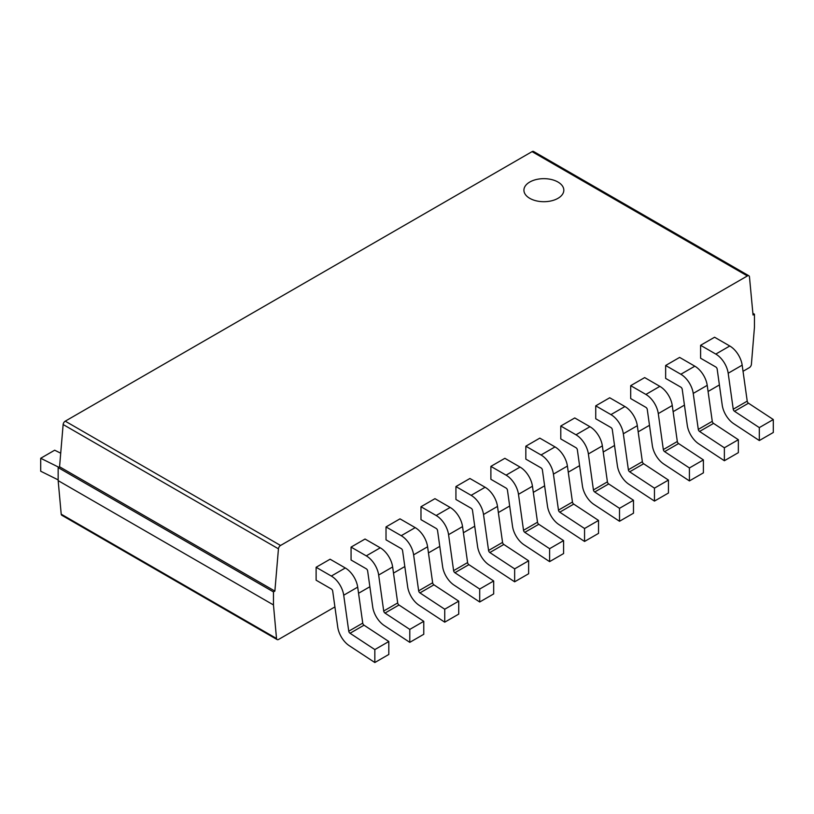 <?xml version="1.0" encoding="UTF-8"?>
<svg xmlns="http://www.w3.org/2000/svg" width="814" height="814" viewBox="0 0 814 814"><rect width="100%" height="100%" fill="white"/><g stroke="black" fill="none" stroke-linecap="round" stroke-linejoin="round"><path stroke-width="1.22" d="M557.977 182.041A19.943 11.518 180 0 1 563.817 190.181A19.943 11.518 180 0 1 551.505 200.824A19.943 11.518 180 0 1 529.761 198.331A19.943 11.518 180 0 1 523.921 190.181A19.943 11.518 180 0 1 529.761 182.041A19.943 11.518 180 0 1 557.977 182.041M276.516 638.491L273.463 604.934L273.463 591.9L274.878 591.086L59.564 466.778L58.16 467.592L58.16 480.626L61.213 514.183A2.991 1.73 120 0 0 61.813 515.262L277.116 639.57A2.991 1.73 -60 0 1 276.516 638.491L61.213 514.183M273.463 591.9L58.16 467.592M273.463 604.934L58.16 480.626M334.91 606.918L278.612 639.417A2.991 1.73 -60 0 1 277.116 639.57M274.878 591.086L278.449 548.829A2.991 1.73 -60 0 1 280.545 545.472L747.374 275.946A2.93 1.689 -60 0 1 748.88 275.783A2.93 1.689 -60 0 1 749.47 276.882L753.042 315.018L754.456 314.204L754.456 327.238L751.403 364.316A2.92 1.689 -60 0 1 749.307 367.674L743.029 371.296M719.393 384.941L708.078 391.473M684.442 405.118L673.127 411.65M649.491 425.305L638.176 431.837M614.539 445.482L603.215 452.014M579.578 465.659L568.264 472.191M544.627 485.836L533.312 492.368M509.676 506.023L498.361 512.555M474.725 526.2L463.41 532.732M439.774 546.377L428.459 552.909M404.823 566.554L393.498 573.097M369.871 586.741L358.547 593.274M754.456 314.204L752.879 313.298M748.88 275.783L533.567 151.475A2.93 1.689 120 0 0 532.061 151.638L65.242 421.164A2.991 1.73 120 0 0 63.136 424.521L59.564 466.778M747.374 275.946L532.061 151.638M278.449 548.829L63.136 424.521M58.16 479.884L40.7 471.214L40.7 458.272L58.771 467.246M60.714 453.195L54.68 450.203L40.7 458.272M316.117 580.199L316.117 567.277L330.097 559.208L345.299 567.979A17.796 10.277 -120 0 1 357.692 587.138L362.739 623.117A1.974 1.14 60 0 0 364.021 625.193L388.817 641.513L388.817 654.456L374.837 662.525L349.257 645.695A17.796 10.277 60 0 1 337.739 627.075L332.692 591.096A1.974 1.14 -120 0 0 331.318 588.97L316.117 580.199M316.117 567.277L331.318 576.058A17.796 10.277 60 0 1 343.712 595.217L348.758 631.196A1.974 1.14 -120 0 0 350.04 633.261L374.837 649.582L388.817 641.513M374.837 649.582L374.837 662.525M351.068 560.012L351.068 547.1L365.048 539.031L380.25 547.802A17.796 10.277 -120 0 1 392.643 566.961L397.69 602.94A1.974 1.14 60 0 0 398.972 605.006L423.768 621.326L423.768 634.279L409.788 642.348L384.208 625.518A17.796 10.277 60 0 1 372.7 606.898L367.643 570.919A1.974 1.14 -120 0 0 366.269 568.793L351.068 560.012M351.068 547.1L366.269 555.87A17.796 10.277 60 0 1 378.663 575.04L383.709 611.009A1.974 1.14 -120 0 0 384.991 613.084L409.788 629.405L423.768 621.326M409.788 629.405L409.788 642.348M386.019 539.835L386.019 526.923L400 518.844L415.201 527.625A17.796 10.277 -120 0 1 427.594 546.784L432.641 582.763A1.974 1.14 60 0 0 433.923 584.828L458.73 601.149L458.73 614.102L444.739 622.171L419.159 605.331A17.796 10.277 60 0 1 407.651 586.711L402.594 550.742A1.974 1.14 -120 0 0 401.221 548.605L386.019 539.835M386.019 526.923L401.221 535.693A17.796 10.277 60 0 1 413.614 554.853L418.661 590.832A1.974 1.14 -120 0 0 419.943 592.897L444.739 609.218L458.73 601.149M444.739 609.218L444.739 622.171M420.98 519.658L420.98 506.735L434.961 498.667L450.152 507.448A17.796 10.277 -120 0 1 462.545 526.607L467.592 562.576A1.974 1.14 60 0 0 468.874 564.651L493.681 580.972L493.681 593.915L479.7 601.994L454.11 585.154A17.796 10.277 60 0 1 442.602 566.534L437.556 530.555A1.974 1.14 -120 0 0 436.172 528.428L420.98 519.658M420.98 506.735L436.172 515.516A17.796 10.277 60 0 1 448.565 534.676L453.612 570.655A1.974 1.14 -120 0 0 454.894 572.72L479.7 589.041L493.681 580.972M479.7 589.041L479.7 601.994M455.932 499.47L455.932 486.558L469.912 478.49L485.113 487.26A17.796 10.277 -120 0 1 497.496 506.42L502.553 542.399A1.974 1.14 60 0 0 503.825 544.464L528.632 560.795L528.632 573.738L514.652 581.807L489.072 564.977A17.796 10.277 60 0 1 477.553 546.357L472.507 510.378A1.974 1.14 -120 0 0 471.133 508.251L455.932 499.47M455.932 486.558L471.133 495.339A17.796 10.277 60 0 1 483.516 514.499L488.573 550.468A1.974 1.14 -120 0 0 489.845 552.543L514.652 568.864L528.632 560.795M514.652 568.864L514.652 581.807M490.883 479.293L490.883 466.381L504.863 458.313L520.065 467.083A17.796 10.277 -120 0 1 532.458 486.243L537.505 522.222A1.974 1.14 60 0 0 538.787 524.287L563.583 540.608L563.583 553.561L549.603 561.629L524.023 544.79A17.796 10.277 60 0 1 512.505 526.18L507.458 490.201A1.974 1.14 -120 0 0 506.084 488.074L490.883 479.293M490.883 466.381L506.084 475.152A17.796 10.277 60 0 1 518.477 494.312L523.524 530.29A1.974 1.14 -120 0 0 524.796 532.356L549.603 548.687L563.583 540.608M549.603 548.687L549.603 561.629M525.834 459.116L525.834 446.204L539.814 438.125L555.016 446.906A17.796 10.277 -120 0 1 567.409 466.066L572.456 502.045A1.974 1.14 60 0 0 573.738 504.11L598.534 520.431L598.534 533.374L584.554 541.452L558.974 524.613A17.796 10.277 60 0 1 547.456 505.993L542.409 470.024A1.974 1.14 -120 0 0 541.035 467.887L525.834 459.116M525.834 446.204L541.035 454.975A17.796 10.277 60 0 1 553.428 474.135L558.475 510.113A1.974 1.14 -120 0 0 559.757 512.179L584.554 528.5L598.534 520.431M584.554 528.5L584.554 541.452M560.785 438.939L560.785 426.017L574.765 417.948L589.967 426.719A17.796 10.277 -120 0 1 602.36 445.889L607.407 481.857A1.974 1.14 60 0 0 608.689 483.933L633.485 500.254L633.485 513.196L619.505 521.265L593.925 504.436A17.796 10.277 60 0 1 582.407 485.816L577.36 449.837A1.974 1.14 -120 0 0 575.986 447.71L560.785 438.939M560.785 426.017L575.986 434.798A17.796 10.277 60 0 1 588.38 453.958L593.426 489.936A1.974 1.14 -120 0 0 594.708 492.002L619.505 508.323L633.485 500.254M619.505 508.323L619.505 521.265M595.736 418.752L595.736 405.84L609.717 397.771L624.918 406.542A17.796 10.277 -120 0 1 637.311 425.702L642.358 461.68A1.974 1.14 60 0 0 643.64 463.746L668.447 480.067L668.447 493.019L654.456 501.088L628.876 484.259A17.796 10.277 60 0 1 617.368 465.639L612.311 429.66A1.974 1.14 -120 0 0 610.938 427.533L595.736 418.752M595.736 405.84L610.938 414.611A17.796 10.277 60 0 1 623.331 433.781L628.377 469.749A1.974 1.14 -120 0 0 629.66 471.825L654.456 488.146L668.447 480.067M654.456 488.146L654.456 501.088M630.697 398.575L630.697 385.663L644.678 377.584L659.869 386.365A17.796 10.277 -120 0 1 672.262 405.525L677.309 441.503A1.974 1.14 60 0 0 678.591 443.569L703.398 459.89L703.398 472.842L689.417 480.911L663.827 464.072A17.796 10.277 60 0 1 652.319 445.451L647.272 409.483A1.974 1.14 -120 0 0 645.889 407.356L630.697 398.575M630.697 385.663L645.889 394.434A17.796 10.277 60 0 1 658.282 413.593L663.329 449.572A1.974 1.14 -120 0 0 664.611 451.638L689.417 467.958L703.398 459.89M689.417 467.958L689.417 480.911M665.649 378.398L665.649 365.486L679.629 357.407L694.83 366.188A17.796 10.277 -120 0 1 707.213 385.348L712.27 421.316A1.974 1.14 60 0 0 713.542 423.392L738.349 439.713L738.349 452.655L724.368 460.734L698.788 443.895A17.796 10.277 60 0 1 687.27 425.274L682.224 389.296A1.974 1.14 -120 0 0 680.84 387.169L665.649 378.398M665.649 365.486L680.84 374.257A17.796 10.277 60 0 1 693.233 393.416L698.29 429.395A1.974 1.14 -120 0 0 699.562 431.461L724.368 447.781L738.349 439.713M724.368 447.781L724.368 460.734M700.6 358.221L700.6 345.299L714.58 337.23L729.782 346.001A17.796 10.277 -120 0 1 742.175 365.16L747.221 401.139A1.974 1.14 60 0 0 748.493 403.215L773.3 419.536L773.3 432.478L759.32 440.547L733.74 423.718A17.796 10.277 60 0 1 722.221 405.097L717.175 369.118A1.974 1.14 -120 0 0 715.801 366.992L700.6 358.221M700.6 345.299L715.801 354.08A17.796 10.277 60 0 1 728.184 373.239L733.241 409.218A1.974 1.14 -120 0 0 734.513 411.284L759.32 427.604L773.3 419.536M759.32 427.604L759.32 440.547M280.545 545.472L65.242 421.164M350.04 633.261L364.021 625.193M348.758 631.196L362.739 623.117M343.712 595.217L357.692 587.138M331.318 576.058L345.299 567.979M384.991 613.084L398.972 605.006M383.709 611.009L397.69 602.94M378.663 575.04L392.643 566.961M366.269 555.87L380.25 547.802M419.943 592.897L433.923 584.828M418.661 590.832L432.641 582.763M413.614 554.853L427.594 546.784M401.221 535.693L415.201 527.625M454.894 572.72L468.874 564.651M453.612 570.655L467.592 562.576M448.565 534.676L462.545 526.607M436.172 515.516L450.152 507.448M489.845 552.543L503.825 544.464M488.573 550.468L502.553 542.399M483.516 514.499L497.496 506.42M471.133 495.339L485.113 487.26M524.796 532.356L538.787 524.287M523.524 530.29L537.505 522.222M518.477 494.312L532.458 486.243M506.084 475.152L520.065 467.083M559.757 512.179L573.738 504.11M558.475 510.113L572.456 502.045M553.428 474.135L567.409 466.066M541.035 454.975L555.016 446.906M594.708 492.002L608.689 483.933M593.426 489.936L607.407 481.857M588.38 453.958L602.36 445.889M575.986 434.798L589.967 426.719M629.66 471.825L643.64 463.746M628.377 469.749L642.358 461.68M623.331 433.781L637.311 425.702M610.938 414.611L624.918 406.542M664.611 451.638L678.591 443.569M663.329 449.572L677.309 441.503M658.282 413.593L672.262 405.525M645.889 394.434L659.869 386.365M699.562 431.461L713.542 423.392M698.29 429.395L712.27 421.316M693.233 393.416L707.213 385.348M680.84 374.257L694.83 366.188M734.513 411.284L748.493 403.215M733.241 409.218L747.221 401.139M728.184 373.239L742.175 365.16M715.801 354.08L729.782 346.001"/></g></svg>
